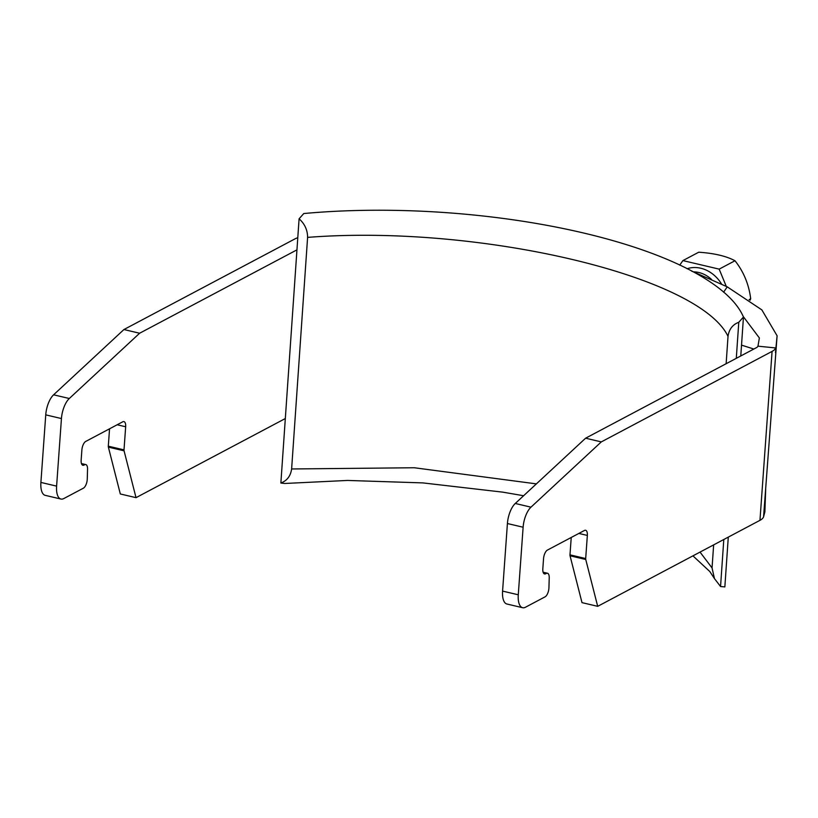 <?xml version="1.0" encoding="UTF-8"?>
<svg xmlns="http://www.w3.org/2000/svg" width="818" height="818" viewBox="0 0 818 818"><rect width="100%" height="100%" fill="white"/><g stroke="black" fill="none" stroke-linecap="round" stroke-linejoin="round"><path stroke-width="1.23" d="M691.527 271.055L727.233 286.842L761.865 309.899L777.1 335.779L763.562 516.884L764.881 511.812L765.689 489.205M723.613 292.2L727.233 286.842M296.944 249.858L139.622 333.233L123.927 329.542L294.695 239.03A32.147 10.205 -175.9 0 1 297.783 237.721M123.927 329.542L53.599 394.808A17.863 7.659 103.2 0 0 45.747 414.859L40.9 482.426A17.863 7.659 103.2 0 0 45.225 495.35L60.931 499.041A17.863 7.659 103.2 0 0 63.814 498.551L83.375 488.182A7.147 3.067 103.2 0 0 87.26 479.062L87.546 469.154A7.147 3.067 103.2 0 0 85.788 464.573A7.147 3.067 103.2 0 0 84.632 464.767L84.039 465.084A7.147 3.067 -76.8 0 1 82.884 465.278A7.147 3.067 -76.8 0 1 81.156 460.115L81.882 449.972A7.147 3.067 -76.8 0 1 85.726 441.434L122.782 421.791A7.147 3.067 -76.8 0 1 123.937 421.597A7.147 3.067 -76.8 0 1 125.665 426.771L124.009 449.869A2.147 0.92 103.2 0 0 124.07 450.82L136.023 497.661L285.318 418.54M109.551 428.806L108.303 446.178A2.147 0.92 103.2 0 0 108.375 447.119L120.318 493.97L136.023 497.661M139.622 333.233L69.305 398.499A17.863 7.659 103.2 0 0 61.442 418.56L56.606 486.127A17.863 7.659 103.2 0 0 60.931 499.041M571.23 537.477L569.982 554.849A2.147 0.92 -76.8 0 0 570.044 555.79L581.997 602.631L597.692 606.332L759.963 520.33A32.147 10.205 4.1 0 0 763.562 516.884M597.692 606.332L585.749 559.481A2.147 0.92 -76.8 0 1 585.688 558.541L587.344 535.432A7.147 3.067 103.2 0 0 585.606 530.269A7.147 3.067 103.2 0 0 584.461 530.463L547.406 550.095A7.147 3.067 103.2 0 0 543.551 558.643L542.825 568.776A7.147 3.067 103.2 0 0 544.563 573.95A7.147 3.067 103.2 0 0 545.708 573.745L546.312 573.428A7.147 3.067 -76.8 0 1 547.457 573.234A7.147 3.067 -76.8 0 1 549.226 577.825L548.939 587.723A7.147 3.067 -76.8 0 1 545.054 596.854L525.493 607.222A17.863 7.659 -76.8 0 1 522.61 607.713A17.863 7.659 -76.8 0 1 518.275 594.788L523.121 527.221A17.863 7.659 -76.8 0 1 530.974 507.17L601.302 441.904L772.08 351.392A32.147 10.205 4.1 0 0 775.679 347.957L757.969 346.167A14.284 4.53 4.1 0 1 756.374 347.691L585.596 438.203L601.302 441.904M522.61 607.713L506.904 604.011A17.863 7.659 -76.8 0 1 502.579 591.097L507.416 523.53A17.863 7.659 -76.8 0 1 515.268 503.469L585.596 438.203M743.235 316.515L759.37 337.946L757.969 346.167M753.838 349.041L741.527 345.124M750.024 300.278L750.699 298.795C748.91 284.419 743.674 271.74 734.993 260.748C726.302 256.095 714.216 253.253 698.725 252.21L682.897 260.594L719.165 269.132L726.272 286.361M679.717 265.165L682.897 260.594M750.699 298.795L749.104 299.644M734.993 260.748L719.165 269.132M523.612 495.739L502.784 492.15L422.824 482.896L347.568 480.442L284.664 483.479L280.871 483.029C287.016 480.728 290.605 476.045 291.627 468.97L307.599 237.384C307.558 230.042 304.725 223.846 299.091 218.795L303.775 213.539A310.758 100.093 -176.1 0 1 743.46 317.026L738.777 322.282L736.292 358.335M723.797 539.491L720.556 586.516L724.85 586.915L728.286 537.119M740.781 355.963L743.46 317.026M738.777 322.282C732.631 324.582 729.043 329.265 728.02 336.341C699.134 275.891 478.602 224.06 307.599 237.384M700.034 552.089L712.049 567.927L713.644 544.88M726.139 363.724L728.02 336.341M712.049 567.927L714.462 578.602L720.556 586.516M280.871 483.029L299.091 218.795M291.627 468.97L414.327 467.753L536.383 483.878M772.08 351.392L759.963 520.33M108.375 447.119L124.07 450.82M108.303 446.178L124.009 449.869M117.178 424.767L125.665 426.771M81.943 464.593L84.039 465.084M81.636 464.062L84.632 464.767M40.9 482.426L56.606 486.127M45.747 414.859L61.442 418.56M53.599 394.808L69.305 398.499M515.268 503.469L530.974 507.17M507.416 523.53L523.121 527.221M502.579 591.097L518.275 594.788M543.316 572.733L546.312 573.428M543.612 573.254L545.708 573.745M578.847 533.438L587.344 535.432M569.982 554.849L585.688 558.541M570.044 555.79L585.749 559.481M711.507 279.408A28.579 24.172 -117.9 0 0 693.603 271.873M687.059 268.744A32.147 27.188 62.1 0 1 721.578 284.071M775.484 352.558L777.1 335.779M81.442 463.55L85.788 464.573M543.121 572.211L547.457 573.234M714.462 578.602L709.809 571.526L692.928 555.851"/></g></svg>
